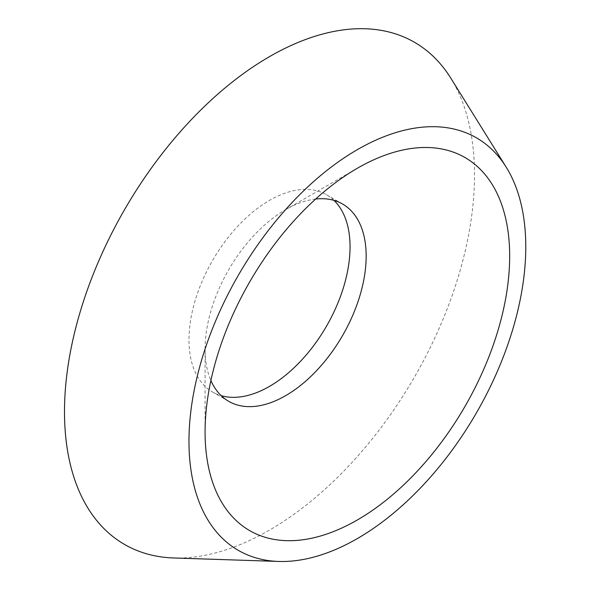 <?xml version="1.0" encoding="UTF-8"?>
<svg xmlns="http://www.w3.org/2000/svg" width="591" height="591" viewBox="0 0 591 591"><rect width="100%" height="100%" fill="white"/><g stroke="black" fill="none" stroke-linecap="round" stroke-linejoin="round"><path stroke-width="0.44" stroke-dasharray="2.96 2.22" d="M315.675 199.034A113.9 65.764 120 0 0 285.616 209.665A113.9 65.764 120 0 0 205.077 349.17A113.9 65.764 120 0 0 210.898 380.515M333.945 200.364A113.9 65.764 120 0 0 326.461 194.727A113.9 65.764 120 0 0 212.561 260.491A113.9 65.764 120 0 0 212.561 392.01A113.9 65.764 120 0 0 221.189 395.667M450.756 78.086A289.937 167.393 -60 0 1 474.521 175.002A289.937 167.393 -60 0 1 173.688 557.97M205.077 349.17L205.077 432.021M285.616 209.665L357.37 168.243M212.561 392.01L228.665 401.311M326.461 194.727L342.566 204.028"/><path stroke-width="0.89" d="M210.898 380.515A113.9 65.764 120 0 0 228.665 401.311A113.9 65.764 120 0 0 316.444 370.793A113.9 65.764 120 0 0 366.161 256.169A113.9 65.764 120 0 0 342.566 204.028A113.9 65.764 120 0 0 315.675 199.034M509.671 256.169A215.383 124.354 -60 0 1 357.37 519.954A215.383 124.354 -60 0 1 205.077 432.021A215.383 124.354 -60 0 1 357.37 168.243A215.383 124.354 -60 0 1 509.671 256.169M221.189 395.667A113.9 65.764 120 0 0 305.532 355.752A113.9 65.764 120 0 0 350.049 246.868A113.9 65.764 120 0 0 333.945 200.364M525.776 246.868A238.158 137.504 -60 0 1 278.664 561.45A238.158 137.504 -60 0 1 238.291 275.347A238.158 137.504 -60 0 1 506.251 167.253A238.158 137.504 -60 0 1 525.776 246.868M278.664 561.45L173.688 557.97A289.937 167.393 -60 0 1 124.538 209.672A289.937 167.393 -60 0 1 450.756 78.086L506.251 167.253"/></g></svg>
